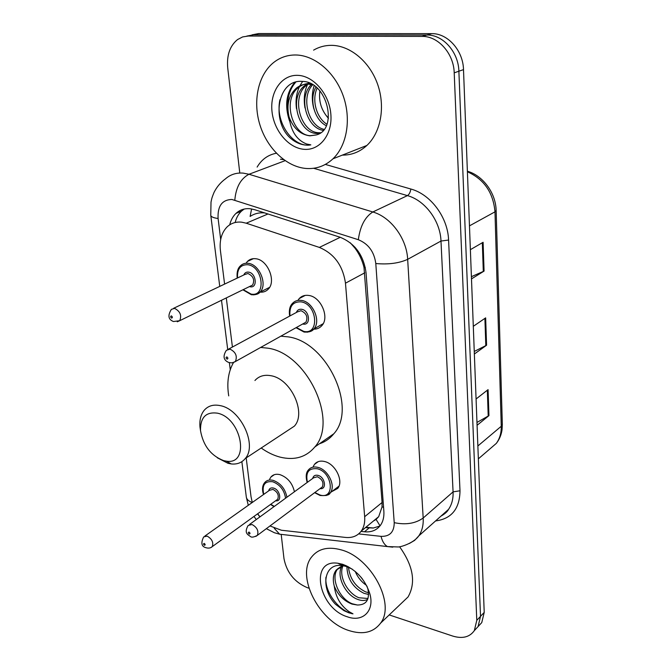 <?xml version="1.0" encoding="UTF-8"?>
<svg xmlns="http://www.w3.org/2000/svg" width="671" height="671" viewBox="0 0 671 671"><rect width="100%" height="100%" fill="white"/><g stroke="black" fill="none" stroke-linecap="round" stroke-linejoin="round"><path stroke-width="1.01" d="M313.231 466.513L314.506 464.324C316.905 461.463 320.243 460.524 324.529 461.505C335.425 463.753 343.946 481.199 337.723 488.396L331.65 491.7M297.874 300.407L299.224 298.57C301.698 295.953 304.852 294.913 308.694 295.441C320.914 296.699 329.864 317.568 321.753 325.737C319.622 328.102 316.922 329.243 313.651 329.176M269.675 479.128L270.908 477.047C273.105 474.506 276.142 473.709 280.033 474.665C287.599 477.45 292.405 483.145 294.443 491.759M246.005 263.258L247.456 261.413C249.687 259.224 252.447 258.327 255.743 258.738C267.771 259.711 276.569 281.485 268.157 289.251C265.968 291.482 263.267 292.439 260.046 292.12M264.701 212.925L263.896 212.841C258.83 212.522 254.234 213.714 250.107 216.423L251.608 208.933M269.977 525.955L281.35 530.233L345.498 537.429C352.3 538.083 357.551 535.97 361.258 531.088C363.95 527.272 365.083 522.474 364.663 516.695L345.473 283.187C342.873 265.565 334.166 253.638 319.354 247.414L246.232 223.2L241.719 222.176C235.949 221.581 231.067 223.166 227.066 226.941C221.556 232.644 219.333 240.52 220.415 250.56L224.592 284.101M373.437 521.006L376.104 519.438L378.696 516.653L382.042 506.924L382.076 502.504L364.001 267.41C362.281 260.314 359.262 253.89 354.967 248.136L350.296 242.801M246.198 457.899L251.021 496.649L252.279 502.478M257.689 513.751L259.971 516.863M226.303 297.916L232.418 347.041M361.023 531.415L364.496 531.784C371.373 532.413 376.691 530.258 380.44 525.309C383.091 521.535 384.231 516.821 383.862 511.176L366.03 272.619C363.573 255.131 354.942 243.347 340.138 237.257L254.754 209.713L250.291 208.748C244.689 208.211 239.908 209.771 235.966 213.412C232.929 216.33 230.841 220.138 229.7 224.835M235.152 222.512C236.309 217.849 238.398 214.066 241.426 211.172L244.169 209.05M239.782 173.034L227.721 67.813C226.613 55.282 229.876 45.871 237.517 39.581L242.592 36.939L248.22 36.041L422.084 36.41C438.18 35.974 453.797 53.579 454.208 72.837L476.787 620.34L474.338 630.606C469.675 637.165 462.462 638.985 452.707 636.058L389.214 614.921M308.954 588.207L307.167 587.611C294.443 582.109 286.71 572.464 283.984 558.658L281.241 534.795M252.044 34.85L258.754 33.55L431.705 33.651L426.924 35.026C442.969 34.573 458.503 52.07 458.88 71.218L480.52 616.347L478.071 626.588L474.489 630.446L478.071 626.588L480.52 616.347L458.88 71.218C458.503 52.07 442.969 34.573 426.924 35.026L253.512 34.791L426.924 35.026L422.084 36.41M246.777 36.1L253.512 34.791L246.777 36.1M379.887 526.039L373.21 528.043L365.435 527.632M431.705 33.651C447.7 33.189 463.149 50.577 463.502 69.625L484.219 612.388L481.761 622.604L478.18 626.462M471.403 276.678L484.076 271.092L471.487 278.893M470.371 249.679L483.103 242.281L484.076 271.092M476.972 422.436L488.949 415.626L477.081 425.297M476.075 398.993L488.069 389.641L488.949 415.626M474.263 351.453L486.576 345.221L474.355 354.011M473.298 326.307L485.653 317.869L486.576 345.221M306.035 168.463C286.551 166.853 267.469 148.761 260.063 125.343C252.615 101.958 257.79 75.529 273.265 62.822C279.748 57.563 287.188 54.955 295.567 54.98C314.657 55.131 334.854 72.216 343.158 95.718C351.52 119.212 346.915 145.573 332.992 158.792C325.242 165.98 316.259 169.209 306.035 168.463M313.6 50.132C319.06 46.928 325.007 45.334 331.432 45.343C350.195 45.393 369.805 61.757 377.664 84.403C385.573 107.033 380.742 132.548 366.886 145.448C359.765 151.965 351.57 155.194 342.311 155.118M307.997 84.093L306.941 84.882C290.4 96.901 300.625 132.288 318.532 132.724L320.721 132.741M310.119 83.456L309.935 83.456C305.825 83.397 302.025 84.731 298.536 87.44C281.954 99.534 292.321 135.215 310.27 135.685L316.075 134.972C338.645 129.889 327.465 81.342 302.453 81.426C277.459 78.809 270.849 121.241 290.602 138.327C295.433 142.42 300.574 144.676 306.026 145.104L310.832 144.869L306.496 143.963C296.666 140.013 290.87 131.055 289.1 117.09C293.412 128.32 300.331 134.569 309.859 135.836L316.075 134.972M309.037 82.986L304.852 85.519C288.295 97.555 298.561 133.017 316.477 133.454L319.799 133.353M312.577 84.756L307.821 84.093C303.711 84.043 299.903 85.368 296.406 88.086C288.715 95.19 286.282 104.852 289.1 117.09M309.474 83.17L308.148 83.992M312.661 84.806C300.507 97.589 308.551 126.19 324.135 129.377M311.478 84.496C297.689 97.203 306.773 128.404 323.33 130.359M317.115 88.119C311.537 100.256 316.502 117.945 326.953 124.236M315.907 87.087C308.853 99.576 314.456 119.941 326.316 125.729M328.446 118.113L326.005 115.295L328.413 118.364M297.446 75.337C313.365 75.529 329.344 94.024 330.853 114.229C332.598 134.435 319.832 150.623 304.273 149.331C288.731 148.316 273.885 130.778 271.99 111.386C269.876 91.986 281.501 74.842 297.446 75.337M326.005 115.295C320.738 108.132 318.691 100.013 319.882 90.929M294.77 82.357C286.19 92.933 284.445 105.817 289.528 121.006M314.137 85.762C311.797 93.152 311.713 100.876 313.902 108.945M308.4 82.743L308.014 83.472M307.553 84.42C304.34 91.365 303.493 99.216 304.995 107.964M302.613 81.443L299.803 85.913M299.367 86.811C296.389 93.202 295.425 100.482 296.473 108.652M295.827 82.047C289.545 89.201 286.911 98.452 287.934 109.801M279.958 99.694C274.632 122.709 293.73 148.341 310.832 144.869M223.669 460.633C210.904 455.668 203.187 445.67 200.52 430.656C200.268 417.496 205.88 411.667 217.362 413.151C241.812 417.916 250.249 465.338 226.37 461.153L223.669 460.633M200.545 430.891L199.975 427.024C199.396 420.063 200.814 414.477 204.219 410.266C208.203 405.737 213.596 404.21 220.424 405.67C240.746 409.335 257.471 445.167 245.276 458.511C241.812 462.722 237.14 464.533 231.277 463.946L227.997 463.309L217.287 457.781M286.735 431.176L294.368 426.144C306.664 412.992 290.971 378.838 271.017 375.735C264.324 374.468 258.956 376.062 254.93 380.507M260.566 347.435L267.939 348.182C307.083 353.483 338.679 420.96 314.825 446.978C306.144 457.228 294.577 460.616 280.117 457.136C273.651 455.433 267.352 452.388 261.204 448.01M228.727 395.882C226.664 382.948 228.241 371.86 233.466 362.6M280.78 336.179L288.102 336.859C326.92 341.782 357.71 407.901 333.831 433.751C329.956 438.566 325.158 441.904 319.438 443.766M348.643 630.463C318.666 621.052 295.802 575.777 311.763 556.813C318.381 548.635 328.203 546.32 341.212 549.876C371.08 557.559 395.798 603.816 380.583 623.149C373.386 632.585 362.743 635.018 348.643 630.463M342.956 565.863C338.209 576.28 347.771 593.541 358.993 597.769L367.993 598.473M341.791 566.19C335.953 576.246 345.582 594.9 357.333 599.262C361.275 600.839 364.714 600.889 367.649 599.396M348.425 566.777C349.683 578.452 355.395 586.806 365.569 591.847L368.547 592.745M346.882 565.988C347.125 578.503 352.803 587.611 363.934 593.315L368.614 594.464M343.737 564.663L337.84 568.714C329.964 577.823 339.534 599.136 352.317 603.783L357.383 605.016C366.307 604.982 369.83 599.715 367.943 589.213L367.037 586.362M357.383 605.016L351.99 604.085C343.737 600.855 337.815 594.825 334.233 585.993C332.548 579.434 333.185 574.166 336.129 570.165L337.84 568.714M345.817 565.494L344.802 565.561M343.426 565.762L336.129 570.165M342.889 564.462L342.386 565.167M360.688 576.842L362.449 579.014M355.211 571.415C357.635 577.228 361.417 581.9 366.567 585.447M352.225 569.134L346.496 566.525L342.613 565.628C323.481 562.39 320.134 588.517 335.542 604.319L343.896 610.627L348.828 612.824L352.996 613.848L349.214 611.751C340.667 605.72 335.668 597.131 334.233 585.993M342.546 564.261C356.007 569.444 365.125 579.325 369.889 593.902C374.728 610.945 362.717 622.545 347.385 616.808C318.381 608.245 309.021 558.75 337.916 563.254L342.546 564.261M399.572 546.731C413.302 565.913 416.129 582.654 408.052 596.955L401.518 603.187M325.947 577.219C324.353 592.392 339.635 611.549 352.996 613.848M267.972 213.982L246.232 223.2M365.318 267.544L364.001 267.41M354.967 248.136L355.127 247.364M383.569 507.259L382.042 506.924M380.029 525.846L376.104 519.438M340.264 237.299L319.354 247.414M364.806 272.795L345.473 283.187M382.076 502.504L364.663 516.695M358.633 533.915L381.036 536.355C389.784 536.632 394.179 532.061 394.221 522.659L375.794 263.527C374.192 251.751 368.371 243.816 358.331 239.715L231.898 199.472C222.084 199.74 217.479 206.072 218.092 218.478L220.692 239.488M210.761 215.156L211.013 202.122C211.751 198.935 211.315 199.069 214.083 192.317C216.834 186.865 220.625 182.378 225.464 178.847C230.413 174.51 236.309 172.59 243.154 173.11L249 174.259L285.125 160.671M219.752 286.4L210.803 215.483C211.264 216.926 213.688 217.924 218.092 218.478M285.083 534.821L279.622 534.191L274.221 528.236M257.127 167.079C261.698 159.388 268.123 154.783 276.385 153.24M325.343 164.42L410.837 189.021C430.74 194.313 447.918 217.471 448.58 240.05L460.004 490.778C459.719 508.769 451.575 518.826 435.563 520.939M454.208 72.837L463.502 69.625M248.22 36.041L258.754 33.55M476.787 620.34L484.219 612.388M234.816 200.092C235.957 187.251 240.679 178.645 249 174.259L372.816 211.977L407.423 195.613L313.609 168.278M358.331 239.715C360.151 226.219 364.982 216.968 372.816 211.977C390.916 217.102 406.752 238.557 407.666 259.341L440.99 241.04C440.344 220.96 425.104 200.394 407.423 195.613C409.218 194.473 410.35 192.267 410.837 189.021M283.732 159.681L280.419 159.22M375.794 263.527C388.375 264.668 399.002 263.267 407.666 259.341L423.183 518.02L453.076 491.877L440.99 241.04L448.58 240.05M394.221 522.659C405.762 525.074 415.416 523.531 423.183 518.02C423.552 525.083 422.084 531.046 418.779 535.903L414.636 540.373L409.402 543.46M441.09 516.007L448.53 509.381C451.835 504.584 453.344 498.754 453.076 491.877L460.004 490.778M257.555 513.852L259.895 516.922M392.795 547.159L387.469 546.588C384.449 544.852 382.302 541.447 381.036 536.355M246.282 496.716L246.349 497.286C246.836 499.509 248.79 501.254 252.221 502.52M369.042 528.01L364.496 531.784M496.154 210.568L502.327 424.223L501.262 426.261L494.98 211.843L496.146 210.451C495.718 191.99 481.954 175.156 467.377 171.231M488.773 449.88L496.314 443.397C499.752 438.666 501.405 432.954 501.262 426.261L477.869 445.98M469.465 225.867L494.98 211.843C493.26 192.585 484.068 179.224 467.402 171.776M301.371 297.438L301.313 296.825M485.821 345.666L484.898 318.389M483.305 271.495L482.323 242.734M488.211 416.112L487.339 390.212M237.19 278.121C236.637 272.351 237.719 268.257 240.444 265.85C242.541 263.778 245.133 262.94 248.236 263.334C259.543 264.29 267.872 284.848 259.979 292.153L253.789 294.896M243.221 289.646L251.055 294.066C266.521 297.396 263.133 266.295 247.658 264.718C240.403 264.617 237.022 269.029 237.526 277.962M243.783 274.993C244.697 272.837 246.274 271.881 248.513 272.116C256.205 272.921 257.941 288.387 250.208 286.785L249.427 286.609M250.434 286.114L252.606 285.049C254.896 279.95 253.344 276.1 247.943 273.5L244.781 274.514L173.596 308.308M250.392 286.131L179.719 320.704L173.495 321.526C168.27 319.547 167.565 315.487 171.382 309.365L174.569 308.366C180.163 311.26 181.883 315.37 179.719 320.704L177.253 321.786M171.667 318.104C172.682 317.576 172.581 316.829 171.34 315.873C170.325 316.41 170.434 317.157 171.667 318.104M263.493 494.535C261.908 489.469 262.311 485.494 264.684 482.608C266.739 480.21 269.599 479.471 273.256 480.386C280.671 483.212 285.225 488.823 286.928 497.228M285.569 498.217C284.261 490.073 279.983 484.579 272.728 481.736C264.768 480.83 261.765 485.041 263.737 494.368M268.635 490.895C269.264 488.446 270.874 487.498 273.466 488.06C280.235 489.637 282.315 502.093 275.622 500.776M276.46 500.163L277.685 499.283C279.178 495.19 277.593 491.902 272.938 489.411L269.482 490.3L204.89 536.045M276.418 500.197L212.279 546.605C210.602 548.165 208.387 548.501 205.636 547.611C201.451 546.412 200.788 542.847 203.657 536.917L207.138 536.112C211.952 538.888 213.663 542.386 212.279 546.605L210.904 547.536M204.496 545.288C205.469 545.003 205.376 544.374 204.227 543.401C203.254 543.686 203.347 544.315 204.496 545.288M270.749 504.298L274.338 506.404M289.637 316.1C288.824 310.254 289.788 305.993 292.531 303.342C294.846 300.876 297.815 299.895 301.43 300.415C312.929 301.631 321.401 321.342 313.785 329.025L307.326 332.22M296.364 327.507L303.762 331.399C320.05 335.148 317.19 303.82 300.86 301.833C292.782 301.648 289.167 306.337 289.998 315.907M296.356 312.468C297.303 310.044 299.048 308.987 301.589 309.281C309.708 310.296 311.185 325.871 303.04 324.068L302.688 323.992M303.745 323.397L305.934 322.181C308.123 317.089 306.488 313.265 301.019 310.707L297.421 311.898L228.618 349.096M303.703 323.422L234.59 361.996L231.696 362.877L228.761 362.483C223.451 360.235 222.655 356.175 226.379 350.304L230.027 349.146C235.714 352.007 237.509 356.091 235.42 361.426L232.879 362.684M226.832 356.897C225.733 357.408 225.833 358.155 227.117 359.144C228.215 358.641 228.123 357.895 226.832 356.897M307.167 482.483C305.59 476.678 306.001 472.51 308.383 469.977C310.631 467.293 313.768 466.412 317.811 467.36C328.052 469.515 336.104 485.98 330.275 492.74L326.039 495.575M314.875 492.497L319.857 494.972C335.341 499.945 332.799 472.208 317.274 468.752C308.643 467.913 305.364 472.426 307.435 482.29M312.669 478.482C313.357 475.831 315.11 474.791 317.928 475.353C325.1 476.922 327.138 489.805 320.067 488.631M320.99 487.943L322.357 486.928C323.925 482.634 322.273 479.237 317.391 476.754L313.592 477.802L249.537 524.462M320.939 487.976L257.379 535.349C253.873 537.219 251.566 537.605 250.442 536.523C248.22 534.762 243.615 533.344 248.153 525.468L252.002 524.504C257.052 527.289 258.847 530.904 257.379 535.349L255.81 536.423M249.042 532.069C247.993 532.38 248.077 533.034 249.293 534.049C250.342 533.739 250.258 533.084 249.042 532.069M365.913 527.238L373.453 528.018M378.696 516.653L361.258 531.088M247.456 261.413L253.412 258.662M270.908 477.047L274.288 474.699M299.224 298.57L305.23 295.399M314.506 464.324L318.272 461.631M241.426 211.172L235.966 213.412M266.337 528.673L274.414 532.749L279.622 534.191L387.469 546.588L398.02 546.949C400.092 547.268 413.638 543.317 418.779 535.903L448.53 509.381C447.423 511.646 444.865 513.927 440.855 516.217M474.338 630.606L481.761 622.604M256.288 519.547L253.965 516.444M248.287 505.305L246.349 497.286L241.854 461.665M221.497 300.264L227.687 349.339M229.39 362.826L230.254 369.687M502.327 424.223L502.042 429.801C501.271 434.993 499.367 439.522 496.314 443.397L478.356 458.847M296.406 88.086L298.536 87.44M304.852 85.519L306.941 84.882M332.992 158.792L366.886 145.448M200.52 430.656L199.975 427.024M314.825 446.978L333.831 433.751M245.276 458.511L294.368 426.144M226.37 461.153L231.277 463.946M367.943 589.213L369.889 593.902M342.613 565.628L337.916 563.254M380.583 623.149L408.052 596.955M269.583 287.356L259.979 292.153C258.603 294.099 255.735 294.963 251.39 294.745L242.894 289.805M270.522 504.466L274.02 506.63M296.02 327.7L304.072 332.053C309.012 332.363 312.258 331.357 313.785 329.025L323.17 323.69M314.624 492.69L320.075 495.466C326.24 495.936 329.637 495.03 330.275 492.74L338.981 486.148"/></g></svg>
